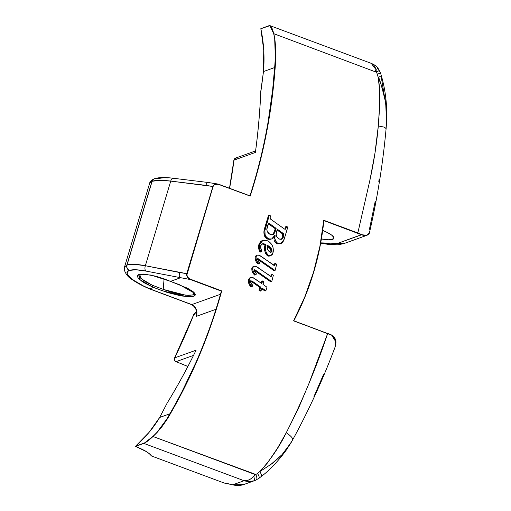 <?xml version="1.0" encoding="UTF-8"?>
<svg xmlns="http://www.w3.org/2000/svg" width="511" height="511" viewBox="0 0 511 511"><rect width="100%" height="100%" fill="white"/><g stroke="black" fill="none" stroke-linecap="round" stroke-linejoin="round"><path stroke-width="0.77" d="M332.712 239.346L333.485 236.785L332.712 239.346L333.734 238.707L333.977 237.819L332.105 235.43L327.385 232.543L322.709 230.435A21.443 4.695 16.7 0 1 333.945 238.324A21.443 4.695 16.7 0 1 332.712 239.346A21.443 4.695 16.7 0 1 321.413 238.944L328.516 239.78L332.712 239.346M196.409 315.536L196.256 316.379A8.917 8.336 70.2 0 0 196.543 315.568A4.286 0.939 -163.3 0 0 196.39 315.651L196.256 316.379L215.974 309.296L196.256 316.379A8.917 8.336 70.2 0 0 196.543 315.568A8.917 8.336 70.2 0 0 191.797 304.588L220.477 294.285L191.797 304.588L149.717 288.83L191.357 304.479M187.844 366.508L176.123 361.641C174.749 360.926 174.225 359.801 174.538 358.268L174.538 358.268A2.683 2.51 70.2 0 0 176.123 361.641L193.509 355.401L176.123 361.641A2.683 0.728 112.2 0 1 175.937 361.647C174.998 361.558 174.481 360.472 174.379 358.396L174.685 357.879A655.613 613.289 70.2 0 0 193.247 315.887L194.691 313.447L196.665 312.579L195.106 313.141A2.683 2.51 -109.8 0 1 196.537 311.729M157.573 431.648L166.988 419.02A100.22 93.749 -109.8 0 1 156.986 432.344L162.121 425.982L166.758 419.103C188.553 382.509 205.703 343.513 218.197 302.116L220.484 294.298A538.345 503.591 70.2 0 0 221.116 292.049L221.148 292.036A538.345 503.591 -109.8 0 1 218.235 302.103L218.235 302.103A538.345 503.591 -109.8 0 1 166.988 419.02L166.758 419.103C171.472 411.278 176.621 401.997 182.203 391.266L195.969 362.414C200.676 351.632 204.681 341.718 207.99 332.661C212.008 321.681 215.406 311.499 218.197 302.116L220.484 294.298A538.345 503.591 70.2 0 0 221.116 292.049L221.122 292.088M164.088 278.834L163.207 289.347L152.24 285.221L145.341 281.618L140.736 278.214L139.037 275.474L139.573 274.286L141.432 278.846L152.24 285.221L152.508 286.984L144.741 283.088L141.726 281.165L138.008 277.728L137.421 276.33L137.746 275.231L138.947 274.464L143.802 274.037L155.657 276.164L164.887 279.121L187.646 288.287L193.139 291.692L194.665 293.199L195.298 294.508L195.01 295.556L191.734 296.738L181.258 295.971L167.333 292.477L153.549 287.45L149.717 288.83L153.549 287.45L152.508 286.984L162.702 290.874L187.02 296.719L194.097 296.195L194.755 293.333L179.642 284.793L170.489 281.363L180.134 277.901L170.489 281.363L150.879 275.027L138.66 274.579L139.637 279.517L152.508 286.984L152.24 285.221L163.207 289.347L164.088 278.834M255.002 480.493L256.286 479.95L254.088 480.794L249.119 481.471L244.105 480.73L143.891 443.427L147.954 440.846L153.006 436.509L254.574 474.317L253.846 476.431L254.574 474.317L255.807 474.457L153.006 436.509A182.37 170.597 70.2 0 0 157.196 432.332L162.517 425.957L167.25 419.077L183.826 388.954L198.421 357.655L210.966 325.315L221.761 290.931L189.92 279.006L188.425 277.958L186.828 275.135L213.081 186.521L213.77 185.321L214.99 184.49L218.338 184.299L250.218 196.09L260.15 161.387L267.579 127.143L272.81 92.357L275.825 57.187L275.755 48.519L274.937 39.864A182.37 170.597 70.2 0 0 273.851 33.72L376.479 72.243A10.718 10.028 -109.8 0 1 377.246 74.14A156.73 146.612 -109.8 0 1 378.121 77.123L379.603 89.387L379.635 107.451L378.3 125.962L374.965 153.172L369.951 180.013L357.834 232.952L323.763 220.267L319.854 246.634L313.479 272.357L304.69 297.178L293.582 320.863L327.653 333.549L308.765 383.965L298.283 408.774L286.262 432.747L277.332 448.434L267.56 462.845L259.754 471.653A156.73 146.612 -109.8 0 1 257.442 473.454A10.718 10.028 -109.8 0 1 255.807 474.457L251.553 478.379L249.061 479.823L246.532 480.627L244.105 480.73L232.773 484.798A24.394 5.346 -163.3 0 0 224.15 483.016L151.505 455.984C149.538 453.148 144.236 449.948 135.619 446.397L143.821 443.293L135.619 446.397L146.095 451.469L149.551 453.864L151.524 455.984L224.15 483.016L232.773 484.798L244.105 480.73L143.891 443.427L135.607 446.39L143.821 443.293L135.581 446.212L149.052 432.383L159.694 417.449L169.869 413.795L159.694 417.449L167.167 403.058A655.613 613.289 70.2 0 0 196.09 350.188L174.685 357.879A2.683 2.51 70.2 0 0 174.538 358.268L174.685 357.879A655.613 613.289 70.2 0 0 193.247 315.887L195.106 313.141A2.683 2.51 70.2 0 1 196.543 311.723L196.575 311.716M260.827 90.977L260.846 90.824A655.613 613.289 70.2 0 1 255.417 152.431L234.019 160.115A655.613 613.289 70.2 0 1 229.618 188.252A655.613 613.289 70.2 0 0 234.019 160.115A2.683 0.46 -172.3 0 0 233.866 160.25L234.108 159.7A2.683 2.51 70.2 0 0 234.019 160.115L255.417 152.431A655.613 613.289 70.2 0 0 260.846 90.824L263.472 71.559L263.74 50.11L260.84 28.699L269.118 25.729L260.846 28.642L269.725 25.735L271.724 27.913L273.717 33.745A182.261 170.495 -109.8 0 1 274.803 39.89L275.231 45.76L274.707 39.781A1.073 1.003 -109.8 0 1 274.714 39.82L274.752 39.807A100.22 93.749 -109.8 0 1 275.557 57.149A538.345 503.591 -109.8 0 1 253.399 184.899L253.36 184.912C256.19 175.554 258.962 165.155 261.677 153.715C263.663 145.533 265.803 134.949 268.109 121.963L272.657 89.764L275.557 57.149L274.714 39.82L275.263 46.092M267.042 245.836L267.406 246.002M156.947 432.357A1.073 1.003 -109.8 0 1 156.922 432.383L158.052 431.092L156.922 432.383A1.073 1.003 70.2 0 0 156.947 432.357L167.25 419.077A538.562 503.795 70.2 0 0 221.416 292.081L221.148 292.036A538.345 503.591 -109.8 0 1 218.235 302.103A538.345 503.591 -109.8 0 1 166.988 419.02A100.22 93.749 -109.8 0 1 156.986 432.344L162.389 425.95L166.988 419.02L162.453 425.912L157.088 432.268A182.261 170.495 -109.8 0 1 152.904 436.445L144.562 442.916L135.581 446.218C145.501 437.359 153.543 427.771 159.694 417.449L167.167 403.058A655.613 613.289 70.2 0 0 196.09 350.188L174.685 357.879A2.683 0.703 25.9 0 0 174.532 358.007M250.262 194.947L249.994 195.79L250.256 194.908A538.345 503.591 70.2 0 0 250.965 192.685L253.36 184.912C265.701 143.54 273.021 100.98 275.32 57.232L274.714 39.82A1.073 1.003 70.2 0 0 274.707 39.781L275.678 48.526L275.825 57.187L275.64 48.462L274.752 39.807A100.22 93.749 -109.8 0 1 275.557 57.149L275.557 57.149A538.345 503.591 -109.8 0 1 253.399 184.899A538.345 503.591 -109.8 0 1 250.294 194.895L250.256 194.908A538.345 503.591 70.2 0 0 250.965 192.685L253.399 184.899A538.345 503.591 -109.8 0 1 250.294 194.895L250.556 194.94A538.562 503.795 70.2 0 0 275.825 57.187L274.944 42.017M284.87 229.235L285.202 228.436L286.096 228.11L285.202 228.436L285.726 226.692L286.62 226.373L285.719 228.973L284.442 228.998L270.562 219.104L270.019 217.852L270.536 215.91L269.361 215.112L264.928 230.448L265.094 234.6L266.716 237.653L269.169 239.027L271.763 238.912L273.487 237.73L275.135 234.971L274.892 238.694L276.189 242.182L278.693 243.741L281.222 243.453L282.8 242.112L283.822 240.253L287.795 227.152L286.62 226.373L285.726 226.692L285.049 228.883M263.944 232.844L264.947 236.874C263.753 234.217 263.593 231.509 264.468 228.756L265.362 228.436L264.468 228.756L268.467 215.431L269.361 215.112L268.467 215.431L263.983 231.247M274.694 241.607L276.738 243.658L278.188 243.587C275.116 241.639 274.094 238.765 275.135 234.971L271.68 238.944L270.792 239.263L267.764 239.186L268.658 238.867L267.764 239.186L264.947 236.874L265.835 236.555L264.947 236.874L266.934 238.803L269.853 239.48M274.068 236.516L273.998 239.02M274.19 240.259L274.401 240.956M274.011 237.091L277.294 243.907L280.328 243.773M262.718 240.521L261.658 240.873M260.897 241.326L259.122 243.836L258.585 247.675M258.675 248.365L260.073 252.166L260.968 251.846L261.945 251.137L260.642 247.592L261.217 244.641L263.12 243.619L265.95 244.379L265.637 249.796L266.186 252.715L268.109 255.296L269.476 255.819L270.843 255.666L272.408 254.318L273.347 251.157L273.015 247.388L271.68 244.437L269.386 241.939L266.966 240.585L263.983 240.138L261.779 241.02L260.233 242.981L259.467 246.034L259.792 249.036L260.968 251.846C259.499 249.362 259.115 246.775 259.824 244.073L262.961 240.381L266.966 240.585C272.108 243.147 274.113 247.286 272.976 252.996L270.785 255.692L268.786 255.641C265.624 252.728 264.679 248.972 265.95 244.379L265.062 244.699L264.89 246.238L264.749 250.115L265.292 253.034L267.221 255.615L268.582 256.139L269.955 255.985M261.6 244.047L262.865 243.958L265.062 244.699C263.785 249.291 264.73 253.047 267.898 255.96L270.785 255.692M261.721 281.261L261.159 283.139L261.721 281.261L262.616 280.941L263.759 281.842L262.986 284.416L266.953 287.201L265.892 290.74L261.926 287.955L261.057 290.848L259.914 289.941L260.757 287.131L251.636 280.973L250.128 281.107L251.853 281.829L259.863 287.45L259.02 290.261L260.163 291.168L261.057 290.848L260.163 291.168L259.02 290.261L259.914 289.941L259.02 290.261L259.863 287.45L260.757 287.131L259.863 287.45L251.853 281.829L252.741 281.51L251.853 281.829L250.741 281.293L251.636 280.973L250.122 281.114L252.945 285.841L251.878 286.607C249.841 284.474 248.978 282.002 249.291 279.185L250.792 277.447L252.747 277.53L261.817 283.599L262.616 280.941L261.721 281.261M249.93 277.76L248.397 279.511L248.48 282.519M248.704 283.196L250.984 286.927L251.878 286.607L250.984 286.927C248.946 284.793 248.084 282.321 248.397 279.511L249.291 279.185L248.397 279.511L249.898 277.773L250.792 277.447M249.898 283.388L249.547 282.775M249.924 281.095L250.792 283.068L252.945 285.841L251.878 286.607L250.077 283.963L249.17 281.197L249.381 278.923L250.62 277.518L252.217 277.377L253.66 277.939L261.817 283.599L262.616 280.941L263.759 281.842L262.986 284.416L266.953 287.201L265.892 290.74L265.005 291.059L265.892 290.74L261.926 287.955L261.057 290.848L259.914 289.941L260.757 287.131L252.741 281.51L251.022 280.795L250.128 281.107L250.409 280.82M261.689 288.734L265.005 291.059L261.689 288.734M270.683 276.483L271.079 275.518L271.967 275.199L271.079 275.518L271.284 274.822L272.178 274.503L271.284 274.822L270.696 276.464M252.313 267.087L251.699 268.965M251.77 269.961L252.549 272.184M252.964 272.893L254.765 275.129L255.66 274.809C253.462 272.848 252.491 270.46 252.747 267.655L253.961 266.237L255.902 266.365L271.156 276.534M270.766 276.521L271.59 276.138L272.178 274.503L273.34 275.34L271.75 281.593L254.817 269.763L254.063 269.872L254.171 270.651L256.516 273.947L255.66 274.809L253.89 272.619L252.664 269.642L253.201 266.774L254.951 266.129L257.359 267.074L270.766 276.521L272.178 274.503L273.34 275.34L271.75 281.593L270.856 281.912L255.302 270.843L256.19 270.517L255.302 270.843L253.922 270.083L270.856 281.912L271.75 281.593L254.817 269.763L254.063 269.872L254.286 270.894L256.516 273.947L254.765 275.129C252.568 273.168 251.597 270.779 251.859 267.975L252.747 267.655L251.859 267.975L253.073 266.557L253.961 266.237M274.011 265.394L274.401 264.436L275.295 264.117L274.401 264.436L274.611 263.74L275.506 263.421L274.611 263.74L274.024 265.375M255.641 256.005L255.027 257.87M255.098 258.86L255.877 261.102M256.292 261.804L258.093 264.046L258.988 263.727C256.784 261.76 255.813 259.377 256.075 256.567L257.288 255.155L259.23 255.283L274.484 265.445M274.094 265.433L274.912 265.056L275.506 263.421L276.668 264.257L275.071 270.504L258.138 258.675L257.391 258.783L257.499 259.562L259.837 262.865L258.988 263.727L257.218 261.536L255.992 258.553L256.254 256.1L257.32 255.142L258.279 255.04L260.68 255.992L273.787 265.286L274.094 265.433L275.506 263.421L276.668 264.257L275.071 270.504L274.183 270.83L258.623 259.754L259.518 259.435L258.623 259.754L257.25 258.994L274.183 270.83L275.071 270.504L258.138 258.675L257.391 258.783L257.614 259.805L259.837 262.865L258.093 264.046C255.896 262.079 254.925 259.697 255.181 256.886L256.075 256.567L255.181 256.886L256.394 255.474L257.288 255.155M208.686 182.714L207.038 182.944L208.692 182.683L208.201 182.497L173.172 178.25A4.286 2.153 96.9 0 0 170.744 181.098L212.908 186.477L186.751 273.666L145.354 265.726L170.744 181.098L159.451 180.338L152.125 181.284L127.003 265.037L134.259 264.315L145.354 265.726L170.744 181.098L205.709 185.34L212.908 186.477L186.917 273.711L212.908 186.477L213.63 185.212L214.882 184.33L217.858 184.024M154.463 178.716A4.286 4.011 70.2 0 0 151.978 181.341L149.659 183.219L124.492 267.112L126.849 265.094L151.978 181.341L127.003 265.037L152.125 181.284C155.702 180.089 161.904 180.025 170.744 181.098A4.286 2.153 -83.1 0 1 173.146 178.25A4.286 2.153 -83.1 0 1 173.663 178.435M386.469 110.325L385.083 98.974L383.863 93.392L381.334 85.158L378.121 77.123C379.52 85.19 380.088 93.366 379.839 101.657L378.3 125.962L383.908 127.06L386.131 128.338L383.908 127.06L378.3 125.962C376.728 143.636 373.95 161.655 369.951 180.013L357.834 232.952L323.763 220.267A273.979 256.292 -109.8 0 1 293.582 320.863L293.768 320.78A274.177 256.477 70.2 0 0 313.562 272.459A274.177 256.477 70.2 0 0 323.827 220.586L323.853 220.452M274.675 67.535L263.472 71.559L274.675 67.535M269.125 25.646L260.846 28.642L269.859 25.607L271.871 27.811L273.851 33.72L376.479 72.243L375.936 69.49L375.419 71.527L375.936 69.49L375.004 66.903L373.554 64.884L371.114 63.3L373.132 64.201C374.02 64.533 377.501 67.107 377.993 68.142L380.593 73.226L377.246 74.14A156.73 146.612 -109.8 0 1 378.121 77.123C379.028 76.81 381.557 85.35 385.696 102.743L386.54 122.57L386.648 114.132M218.734 184.26L218.306 184.113C215.559 183.641 213.758 184.433 212.908 186.477L213.081 186.521C213.892 184.58 215.642 183.839 218.338 184.299L250.218 196.09L250.952 192.692C264.749 148.912 272.868 103.765 275.314 57.245L274.937 41.934M375.189 201.417L369.44 229.305M379.105 179.457L378.785 181.392M367.185 235.207L363.768 235.494L361.577 234.779L357.834 232.952L323.878 220.586L361.577 234.779L337.088 243.581L334.673 244.073L331.364 244.175L320.723 242.866L343.711 243.651L337.088 243.581L361.762 234.575L363.934 235.284L367.3 235.034L368.405 234.313L369.542 232.25C377.405 198.07 382.937 163.431 386.131 128.338L385.645 128.798M357.834 232.952L361.762 234.575L357.834 232.952M255.417 152.431L255.532 151.69M255.596 150.898L235.616 158.078A2.683 2.51 70.2 0 0 234.108 159.7L235.616 158.078L237.2 158.065M369.6 231.981L369.306 233.029L366.802 235.213L361.577 234.779M369.306 233.029C369.721 233.08 368.955 233.834 367 235.284L369.191 233.259M275.825 57.187L274.937 39.864L275.825 57.187M274.803 39.89L274.937 39.864A182.37 170.597 70.2 0 0 273.851 33.72L273.717 33.745A182.261 170.495 -109.8 0 1 274.803 39.89M273.717 33.745L269.904 25.639L269.118 25.729C271.047 25.959 272.58 28.635 273.717 33.745M154.514 178.697A4.286 4.011 70.2 0 0 152.125 181.284A4.286 4.011 -109.8 0 1 156.998 178.646L163.552 177.783L168.24 177.924M218.306 184.113L217.954 184.037M207.038 182.944L205.709 185.34L207.038 182.944M149.704 183.091L151.978 181.341A4.286 4.011 -109.8 0 1 154.367 178.748M250.115 195.905L218.312 184.113M386.297 107.993L381.174 76.446M380.222 76.567L378.121 77.123M386.131 128.338L386.533 122.729M371.21 63.345L375.936 69.49L377.808 68.417L375.936 69.49L376.479 72.243A10.718 10.028 -109.8 0 1 377.246 74.14L380.273 73.36M376.479 72.243L379.124 70.512M261.677 85.746L263.472 71.559C264.711 57.238 263.829 42.95 260.84 28.699L260.872 28.808M371.114 63.3L269.91 25.627L260.834 28.744C263.817 42.969 264.692 57.238 263.452 71.546L261.025 90.447M195.93 350.469A15.471 14.474 70.2 0 0 195.943 350.495C187.167 368.488 177.585 385.997 167.199 402.981L167.129 403.134M194.174 292.643L192.66 295.007L185.653 295.198L163.507 289.462L171.044 292.049L181.028 294.508L188.252 295.384L192.928 294.917L194.352 293.455M163.507 289.462L162.702 290.874L163.507 289.462M187.882 366.438L176.123 361.641L187.882 366.438M221.116 292.049L221.761 290.931L221.116 292.049L221.404 291.142L190.507 279.574L145.878 271.066L135.958 269.77L129.468 270.408L127.578 271.577L127.137 273.187L128.025 275.225L133.595 280.271L143.431 285.936L149.506 288.734C132.975 282.046 121.874 271.993 129.321 270.46L129.468 270.408C132.662 269.342 138.13 269.565 145.878 271.066L190.507 279.574L188.252 278.125L187.167 276.713L186.751 273.666L179.559 272.51L179.214 275.678L180.134 277.863L179.214 275.678L179.559 272.51L145.354 265.726A4.286 2.216 101.2 0 0 145.878 271.066A4.286 2.216 -78.8 0 1 145.354 265.726C136.686 264.078 130.573 263.848 127.003 265.037A4.286 4.011 70.2 0 0 129.468 270.408A4.286 4.011 -109.8 0 1 127.003 265.037L126.849 265.094A4.286 4.011 70.2 0 0 129.321 270.46A4.286 4.011 -109.8 0 1 126.849 265.094L124.537 266.972M303.061 396.792L303.668 396.625M323.712 374.084L313.984 396.504M281.561 455.154L272.963 463.036L259.754 471.653C270.428 459.977 279.268 447.01 286.262 432.747C291.628 436.413 293.601 438.93 292.19 440.303C293.601 438.93 291.628 436.413 286.262 432.747C302.461 400.784 316.258 367.716 327.653 333.549L293.768 320.78M292.19 440.303L292.65 439.882C308.887 410.141 322.997 379.296 334.98 347.352L334.973 347.365M293.748 320.799L331.582 335.178L333.555 336.538L334.916 338.371L335.67 340.46L335.689 344.874L334.98 347.352L335.708 340.613L331.518 334.98L293.812 320.774C310.19 289.731 320.205 256.33 323.878 220.56M292.65 439.882L287.776 447.623M286.46 449.38L283.752 452.708M331.575 335.005L335.88 341.923M174.538 357.994L193.094 316.015A2.683 0.652 21.8 0 1 193.247 315.887A2.683 0.652 -158.2 0 0 193.094 316.022C193.356 314.623 194.506 313.192 196.543 311.723M195.732 351.012L196.09 350.188M157.286 431.974L166.758 419.103C189.932 380.197 207.843 338.595 220.471 294.31L221.372 291.161M331.518 334.98L327.653 333.549M167.25 419.077L162.498 425.861L157.088 432.268L167.25 419.077M157.196 432.332L157.088 432.268A182.261 170.495 -109.8 0 1 152.904 436.445L153.006 436.509A182.37 170.597 70.2 0 0 157.196 432.332M153.006 436.509L152.904 436.445C149.206 439.869 146.191 442.136 143.853 443.241L143.891 443.427C146.248 442.302 149.282 439.997 153.006 436.509M221.384 291.149L221.761 290.931L189.92 279.006L221.404 291.142M149.186 288.734A4.286 1.143 -66.7 0 0 149.506 288.734A4.286 1.143 113.3 0 1 149.199 288.747C142.403 285.809 136.795 282.813 132.387 279.747C128.37 277.499 125.668 274.158 124.269 269.738L124.492 267.112M191.51 304.601L191.797 304.588A8.917 8.336 70.2 0 1 196.543 315.568A4.286 0.939 16.7 0 0 196.39 315.651L196.543 314.731C197.003 310.164 195.317 306.785 191.484 304.588L149.423 288.843M189.773 279.223L190.507 279.574L189.92 279.006C187.524 277.569 186.521 275.806 186.917 273.711L186.751 273.666C186.323 275.87 187.333 277.722 189.773 279.223M224.15 483.016L151.524 455.984M282.679 454.796L280.871 457.083M240.54 485.341L243.6 484.588L232.773 484.798L236.638 485.45L240.54 485.341M291.308 442.264L282.066 454.611L269.891 465.317M261.127 476.584C262.022 475.939 261.562 474.297 259.754 471.653C261.562 474.297 262.022 475.939 261.127 476.584L258.911 478.353A5.359 1.814 52.7 0 1 258.738 478.449A5.359 1.814 -127.3 0 0 258.924 478.347A5.359 1.814 -127.3 0 0 257.442 473.454A5.359 1.814 52.7 0 1 258.924 478.347L254.932 480.519L243.6 484.588C240.106 485.737 236.497 485.808 232.78 484.811L224.157 483.029M259.754 471.653A156.73 146.612 -109.8 0 1 257.442 473.454A10.718 10.028 -109.8 0 1 255.807 474.457L253.846 476.431C250.416 479.657 247.171 481.087 244.105 480.73C247.362 481.694 250.69 481.713 254.088 480.794L254.925 480.519M256.286 479.95C257.231 479.273 257.071 477.44 255.807 474.457M254.088 480.794C254.523 480.41 254.44 478.954 253.846 476.431M159.668 417.474L167.167 403.058M254.817 269.763L254.063 269.872M258.138 258.675L257.391 258.783M267.093 245.855L270.568 249.138L271.456 248.812L267.17 245.031L267.515 249.279L267.17 245.031L269.514 246.672L271.635 249.1L272.063 251.323L270.721 252.179L268.914 251.303L267.515 249.279L270.153 252.038L271.347 252.108L272.063 251.323L270.849 252.185M262.961 240.381L262.066 240.7L258.93 244.392L259.824 244.073L258.93 244.392C258.221 247.094 258.604 249.687 260.073 252.166L261.945 251.137C260.814 249.368 260.431 247.496 260.802 245.529L262.379 243.766L265.95 244.379L265.062 244.699L261.939 243.971M266.889 245.721L270.357 248.838L271.175 251.642L272.063 251.323L271.456 248.812L270.568 249.138L271.258 250.99L270.396 252.447M281.139 239.404L282.098 238.286L282.979 235.775L283.056 234.683L282.411 233.802L282.794 236.478L283.682 236.152L282.794 236.478L281.427 239.199L282.321 238.88L283.682 236.152L283.305 233.482L282.411 233.802L277.051 229.988L282.411 233.802L283.305 233.482L277.288 229.203L276.425 232.077L277.288 229.203L283.579 233.725L283.937 235.092L283.158 237.615L282.321 238.88L281.037 239.384L278.961 238.835L277.243 237.379L276.195 234.926L276.425 232.077L276.144 234.543C276.451 236.785 277.614 238.318 279.645 239.142L282.321 238.88L281.191 239.372M269.118 223.39L267.879 224.763L267.151 227.184C266.282 230.646 267.464 233.131 270.689 234.632L272.804 234.709L275.142 231.636L274.254 231.956L275.231 228.692L268.23 223.709L269.661 223.684L276.125 228.372L274.886 232.384L273.583 234.274L271.82 234.868L269.68 234.147L267.349 231.662L266.799 229.433L268.62 223.403L269.661 223.684L268.767 224.01L275.231 228.692L274.254 231.956L275.142 231.636L276.125 228.372L275.231 228.692L276.125 228.372L269.661 223.684L268.32 223.677L268.671 223.377M271.68 238.944L268.658 238.867L265.835 236.555C264.641 233.897 264.487 231.189 265.362 228.436L269.361 215.112L270.536 215.91L270.115 217.309L270.779 219.276L284.442 228.998L284.914 229.254L286.096 228.11L286.62 226.373L287.795 227.152L284.173 239.237L280.782 243.645L277.294 243.907L280.782 243.645M284.914 229.254L285.362 229.26M272.689 234.594L274.254 231.956L272.337 234.83M272.376 234.811L272.037 234.983M269.751 247.056L269.751 246.468M229.496 188.208L233.866 160.243L235.616 158.078M260.834 90.798L260.808 90.996C259.939 111.487 258.151 131.851 255.436 152.086M366.892 235.328L343.711 243.651L338.122 244.782L329.052 244.514L320.665 243.172M249.975 195.815L250.243 194.915M217.82 184.017L208.239 182.504M173.172 178.25C165.015 177.196 158.806 177.336 154.539 178.684L154.392 178.741C151.492 180.07 149.915 181.565 149.659 183.219M386.54 122.57L386.488 105.688C385.805 95.25 384.138 85.458 381.493 76.305L380.593 73.226M334.98 347.346L335.919 342.76C336.238 338.729 332.948 335.159 331.55 334.986L327.653 333.37M291.289 442.302L286.243 450.146C277.978 461.388 269.667 470.165 261.306 476.488M151.371 455.876C147.628 451.417 143.118 449.769 135.6 446.397L135.568 446.218C145.488 437.371 153.524 427.79 159.675 417.474"/></g></svg>

